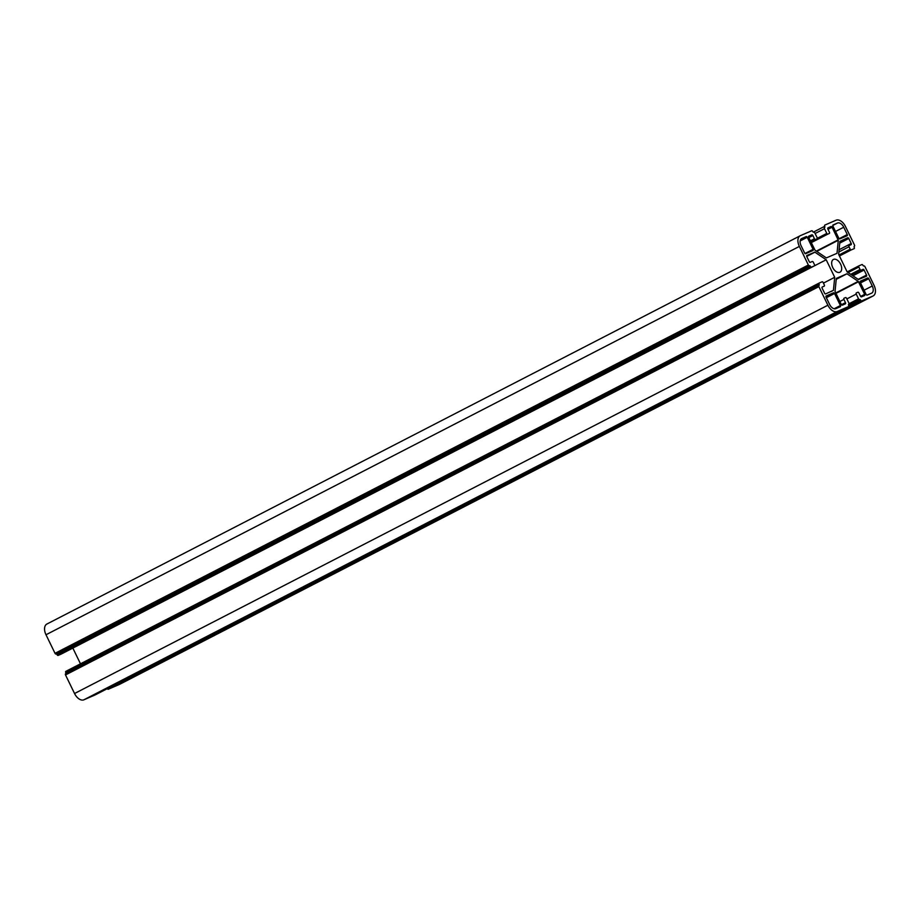 <?xml version="1.0" encoding="UTF-8"?>
<svg xmlns="http://www.w3.org/2000/svg" width="920" height="920" viewBox="0 0 920 920"><rect width="100%" height="100%" fill="white"/><g stroke="black" fill="none" stroke-linecap="round" stroke-linejoin="round"><path stroke-width="1.38" d="M839.81 272.286A7.165 4.266 62.7 0 0 839.96 272.216A7.165 4.266 62.7 0 0 840.535 264.017A7.165 4.266 62.7 0 0 833.543 259.394A7.165 4.266 62.7 0 0 833.394 259.474A7.165 4.266 62.7 0 0 832.818 267.674A7.165 4.266 62.7 0 0 839.81 272.286M811.693 230.77L800.4 235.658A9.487 5.646 62.7 0 0 800.193 235.761A9.487 5.646 62.7 0 0 799.353 246.433L808.369 265.017A1.058 0.632 62.7 0 0 809.404 265.719A1.058 0.632 -117.3 0 1 810.451 266.42A1.058 0.632 62.7 0 0 811.486 267.111L814.361 265.868A1.058 0.632 62.7 0 0 814.476 264.673L813.28 262.2A1.058 0.632 62.7 0 0 812.245 261.51L810.29 262.349A1.058 0.632 -117.3 0 1 809.255 261.659L806.806 256.634A1.058 0.632 -117.3 0 1 806.932 255.438L814.913 252.172L826.194 259.773L834.704 277.299L833.439 290.329L825.619 293.917A1.058 0.632 -117.3 0 1 824.573 293.227L822.135 288.202A1.058 0.632 -117.3 0 1 822.25 287.005L824.216 286.154A1.058 0.632 62.7 0 0 824.331 284.958L823.135 282.486A1.058 0.632 62.7 0 0 822.1 281.796L819.214 283.038A1.058 0.632 62.7 0 0 819.099 284.234A1.058 0.632 -117.3 0 1 818.984 285.43A1.058 0.632 62.7 0 0 818.869 286.626L827.885 305.21A9.487 5.646 62.7 0 0 837.223 311.5L848.516 306.601A1.058 0.632 62.7 0 0 848.631 305.405A1.058 0.632 -117.3 0 1 848.746 304.209A1.058 0.632 62.7 0 0 848.861 303.013L846.561 298.275A1.058 0.632 62.7 0 0 845.526 297.574L844.031 298.229A1.058 0.632 62.7 0 0 843.916 299.425L845.48 302.645A1.058 0.632 -117.3 0 1 845.365 303.841L842.306 305.164A1.058 0.632 -117.3 0 1 841.271 304.462L835.049 291.421L836.314 278.392L846.975 273.78L858.256 281.37L864.673 294.342A1.058 0.632 -117.3 0 1 864.558 295.538L861.499 296.861A1.058 0.632 -117.3 0 1 860.464 296.159L858.9 292.939A1.058 0.632 62.7 0 0 857.865 292.238L856.359 292.882A1.058 0.632 62.7 0 0 856.244 294.078L858.544 298.827A1.058 0.632 62.7 0 0 859.579 299.517A1.058 0.632 -117.3 0 1 860.625 300.219A1.058 0.632 62.7 0 0 861.66 300.921L872.953 296.033A9.487 5.646 62.7 0 0 873.16 295.929A9.487 5.646 62.7 0 0 874 285.246L864.972 266.673A1.058 0.632 62.7 0 0 863.937 265.972A1.058 0.632 -117.3 0 1 862.902 265.27A1.058 0.632 62.7 0 0 861.867 264.58L858.981 265.822A1.058 0.632 62.7 0 0 858.866 267.018L860.062 269.491A1.058 0.632 62.7 0 0 861.108 270.181L863.063 269.341A1.058 0.632 -117.3 0 1 864.098 270.031L866.536 275.057A1.058 0.632 -117.3 0 1 866.421 276.253L858.429 279.507L847.159 271.917L838.649 254.391L839.902 241.362L847.734 237.774A1.058 0.632 -117.3 0 1 848.769 238.464L851.207 243.489A1.058 0.632 -117.3 0 1 851.092 244.685L849.137 245.536A1.058 0.632 62.7 0 0 849.022 246.732L850.218 249.205A1.058 0.632 62.7 0 0 851.253 249.895L854.139 248.653A1.058 0.632 62.7 0 0 854.255 247.457A1.058 0.632 -117.3 0 1 854.369 246.261A1.058 0.632 62.7 0 0 854.484 245.053L845.457 226.481A9.487 5.646 62.7 0 0 836.13 220.19L824.837 225.078A1.058 0.632 62.7 0 0 824.722 226.285A1.058 0.632 -117.3 0 1 824.607 227.481A1.058 0.632 62.7 0 0 824.481 228.677L826.793 233.415A1.058 0.632 62.7 0 0 827.827 234.117L829.322 233.461A1.058 0.632 62.7 0 0 829.437 232.265L827.873 229.045A1.058 0.632 -117.3 0 1 827.988 227.849L831.047 226.527A1.058 0.632 -117.3 0 1 832.082 227.228L838.293 240.269L837.027 253.299L826.378 257.911L815.097 250.309L808.68 237.348A1.058 0.632 -117.3 0 1 808.795 236.152L811.854 234.83A1.058 0.632 -117.3 0 1 812.889 235.531L814.453 238.751A1.058 0.632 62.7 0 0 815.488 239.453L816.983 238.809A1.058 0.632 62.7 0 0 817.109 237.601L814.798 232.863A1.058 0.632 62.7 0 0 813.763 232.173A1.058 0.632 -117.3 0 1 812.728 231.472A1.058 0.632 62.7 0 0 811.693 230.77M47.046 623.967A9.487 5.646 62.7 0 0 46.839 624.07A9.487 5.646 62.7 0 0 46 634.754L55.027 653.327A1.058 0.632 62.7 0 0 56.062 654.028A1.058 0.632 -117.3 0 1 57.097 654.73A1.058 0.632 62.7 0 0 58.132 655.419L61.019 654.178A1.058 0.632 62.7 0 0 61.053 654.154L814.384 265.857L61.019 654.178M837.51 223.031L833.071 224.963A1.058 0.632 62.7 0 0 832.956 226.159L838.798 238.199A1.058 0.632 62.7 0 0 839.845 238.889L847.159 235.727A1.058 0.632 62.7 0 0 847.274 234.531L843.732 227.228A6.325 3.76 62.7 0 0 837.51 223.031L832.795 225.469M801.078 245.686L804.62 252.988A1.058 0.632 62.7 0 0 805.655 253.69L812.981 250.516A1.058 0.632 62.7 0 0 813.096 249.32L807.254 237.279A1.058 0.632 62.7 0 0 806.219 236.589L801.78 238.51A6.325 3.76 62.7 0 0 801.642 238.567A6.325 3.76 62.7 0 0 801.078 245.686M872.275 286.005L868.721 278.702A1.058 0.632 62.7 0 0 867.686 278.001L860.372 281.175A1.058 0.632 62.7 0 0 860.257 282.371L866.099 294.411A1.058 0.632 62.7 0 0 867.134 295.101L871.573 293.181A6.325 3.76 62.7 0 0 871.711 293.123A6.325 3.76 62.7 0 0 872.275 286.005L864.064 290.226M835.843 308.648L840.282 306.728A1.058 0.632 62.7 0 0 840.397 305.532L834.543 293.491A1.058 0.632 62.7 0 0 833.508 292.801L826.194 295.964A1.058 0.632 62.7 0 0 826.079 297.16L829.621 304.462A6.325 3.76 62.7 0 0 835.843 308.648M107.329 688.643A1.058 0.632 62.7 0 0 108.307 689.23L119.6 684.342A9.487 5.646 62.7 0 0 119.807 684.238A9.487 5.646 62.7 0 0 120.002 684.135M818.938 285.453L65.63 673.739A1.058 0.632 62.7 0 0 65.515 674.946L74.543 693.519A9.487 5.646 62.7 0 0 83.87 699.809L95.162 694.922A1.058 0.632 62.7 0 0 95.209 694.899M819.168 283.061L65.861 671.347A1.058 0.632 62.7 0 0 65.745 672.543A1.058 0.632 -117.3 0 1 65.688 673.716M826.194 259.773L72.841 648.082L80.477 663.814M834.704 277.299L823.434 283.107M846.975 273.78L836.234 279.312M799.353 246.433L46 634.754M824.722 226.285L813.349 232.139M824.481 228.677L815.108 233.507M826.793 233.415L817.259 238.326M827.827 234.117L811.256 242.65M831.047 226.527L827.724 228.24M832.082 227.228L828.011 229.321M838.2 239.832L816.293 251.125M838.293 240.269L816.707 251.401M811.854 234.83L808.53 236.543M812.889 235.531L808.818 237.636M814.453 238.751L810.382 240.856M815.488 239.453L810.853 241.845M808.369 265.017L55.027 653.327M809.404 265.719L56.062 654.028M810.451 266.42L57.097 654.73M811.486 267.111L58.132 655.419M814.591 252.114L806.668 256.197M814.913 252.172L806.725 256.404M833.439 290.329L831.001 291.594M819.099 284.234L65.745 672.543M818.869 286.626L65.515 674.946M827.885 305.21L74.543 693.519M837.223 311.5L83.87 699.809M95.185 694.91L848.539 306.601L95.162 694.922M843.916 299.425L839.833 301.518M845.48 302.645L841.432 304.727M858.256 281.37L835.705 292.997M858.555 281.738L835.9 293.411M864.673 294.342L860.625 296.424M856.244 294.078L846.871 298.919M858.544 298.827L849.022 303.738M859.579 299.517L848.55 305.21M860.625 300.219L848.746 306.337M861.66 300.921L108.307 689.23M872.953 296.033L119.6 684.342M858.946 265.845L847.159 271.917L858.958 265.834M858.866 267.018L848.113 272.561M860.062 269.491L850.712 274.309M861.108 270.181L851.747 275.011M863.063 269.341L851.885 275.103M864.098 270.031L852.92 275.793M866.536 275.057L858.199 279.358M847.734 237.774L839.868 241.822M848.769 238.464L839.741 243.121M851.207 243.489L839.097 249.734M849.022 246.732L838.879 251.965M850.218 249.205L838.948 255.012M851.253 249.895L839.431 255.99M843.732 227.228L835.532 231.449M847.274 234.531L839.178 238.705M813.096 249.32L805 253.494M807.254 237.279L800.181 240.925M806.219 236.589L800.722 239.418M868.721 278.702L860.522 282.923M867.686 278.001L860.108 281.911M840.397 305.532L834.141 308.763M834.543 293.491L826.344 297.723M833.508 292.801L825.93 296.7M800.193 235.761L46.839 624.07M819.191 283.049L65.837 671.358M818.961 285.441L65.607 673.75M873.16 295.929L119.807 684.238"/></g></svg>

